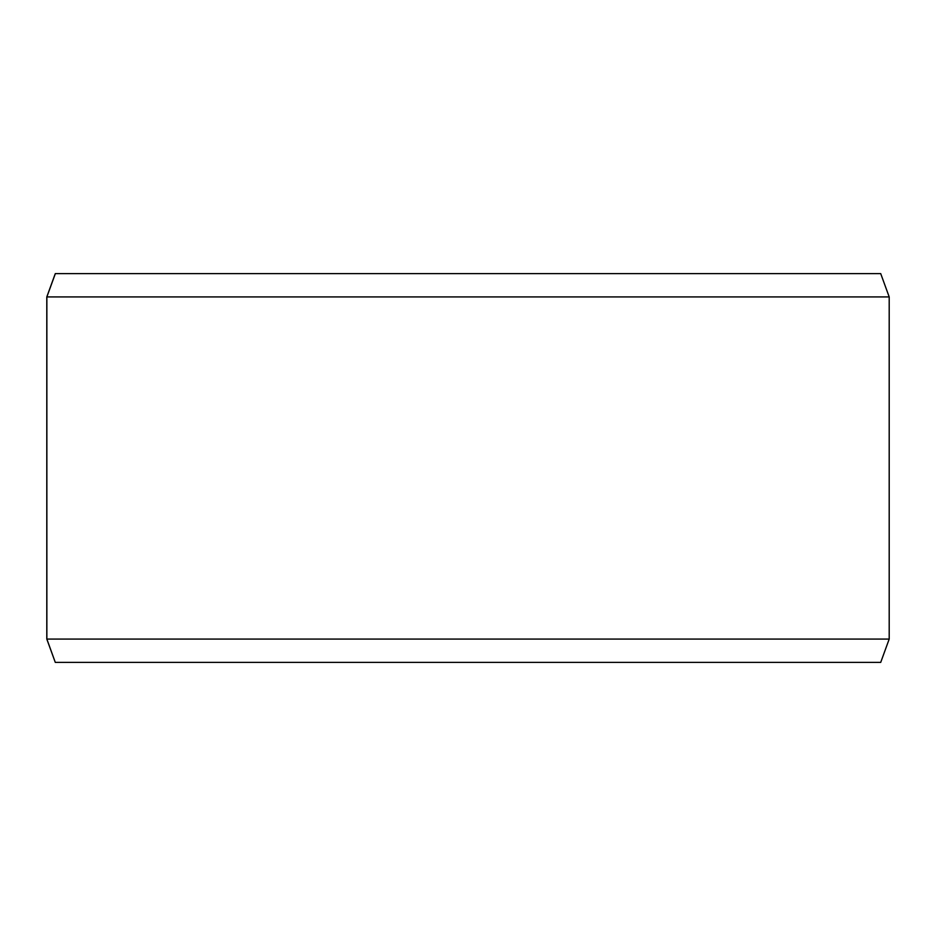 <?xml version="1.0" encoding="UTF-8"?>
<svg xmlns="http://www.w3.org/2000/svg" width="936" height="936" viewBox="0 0 936 936"><rect width="100%" height="100%" fill="white"/><g stroke="black" fill="none" stroke-linecap="round" stroke-linejoin="round"><path stroke-width="1.4" d="M55.353 662.395L880.706 662.395L889.2 639.077L889.2 296.923L880.706 273.604L55.294 273.604L46.8 296.923L46.8 639.077L55.294 662.395L46.858 639.077L46.858 296.923L55.353 273.604M889.2 296.923L46.858 296.923M889.2 639.077L46.858 639.077"/></g></svg>
